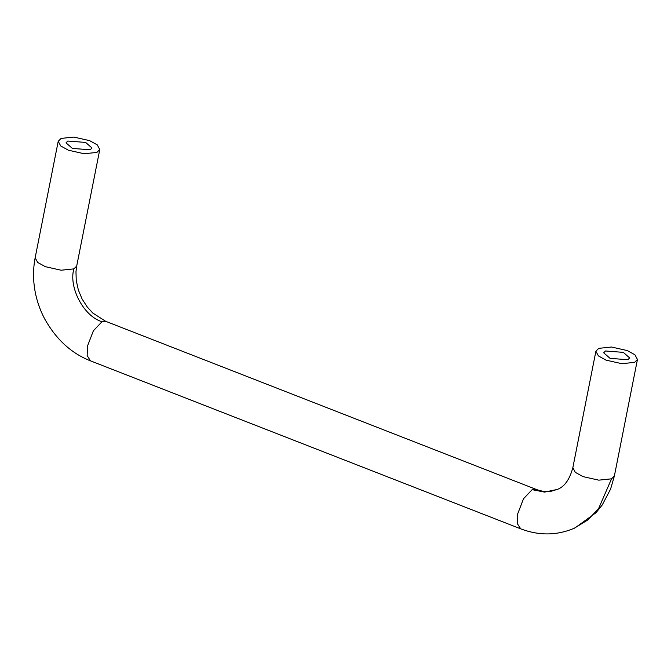 <?xml version="1.0" encoding="UTF-8"?>
<svg xmlns="http://www.w3.org/2000/svg" width="671" height="671" viewBox="0 0 671 671"><rect width="100%" height="100%" fill="white"/><g stroke="black" fill="none" stroke-linecap="round" stroke-linejoin="round"><path stroke-width="1.01" d="M598.75 348.358L595.89 351.243L598.406 355.907L606.056 360.142L621.841 363.69L634.59 362.357L637.45 359.471L634.934 354.8L627.284 350.572L611.507 347.024L598.75 348.358M605.468 350.983L603.682 352.787L610.04 358.348L627.871 359.731L629.658 357.928L623.309 352.367L605.468 350.983M73.86 268.886L61.103 270.22L45.318 266.672L37.668 262.445L35.16 257.773C33.215 267.83 33.03 278.062 34.598 288.471C36.268 299.241 39.673 309.474 44.831 319.17C56.272 339.518 71.478 353.407 90.468 360.847L87.146 355.555L87.557 345.9L93.386 330.778L102.017 321.703C83.942 316.519 68.45 287.473 73.86 268.886L76.695 266.102M96.918 152.418L84.16 153.751L68.383 150.203L60.734 145.968L58.218 141.304L61.078 138.419L73.835 137.085L89.612 140.633L97.261 144.861L99.778 149.532L96.918 152.418M90.199 149.792L72.359 148.408L66.01 142.848L67.796 141.044L85.636 142.428L91.986 147.989L90.199 149.792M595.89 351.243L572.833 467.712C569.637 479.58 564.437 486.827 557.232 489.461L544.5 492.103L532.153 489.654L535.886 489.293M614.368 476.033L611.533 478.826L598.524 508.744L587.729 520.008L574.175 528.295M611.533 478.826L598.775 480.159L582.99 476.611L575.282 472.325L572.849 467.62M520.713 528.84L517.307 523.598L517.693 513.852L523.523 498.729L532.153 489.654M102.017 321.703L105.75 321.342M105.875 321.384L536.012 489.335C541.43 491.39 546.471 492.028 551.126 491.256L557.517 489.335M614.351 476.1L610.602 489.058L602.239 504.969L596.049 512.669L575.005 527.918M90.468 360.847L520.604 528.798C539.123 535.852 557.156 535.609 574.712 528.052M76.679 266.152L75.974 271.688L76.242 280.361L78.331 289.964L82.038 298.905L87.255 306.999L92.816 313.063L105.691 321.317M637.45 359.471L614.384 475.94M35.16 257.773L58.218 141.304M99.778 149.532L76.712 266.001"/></g></svg>
